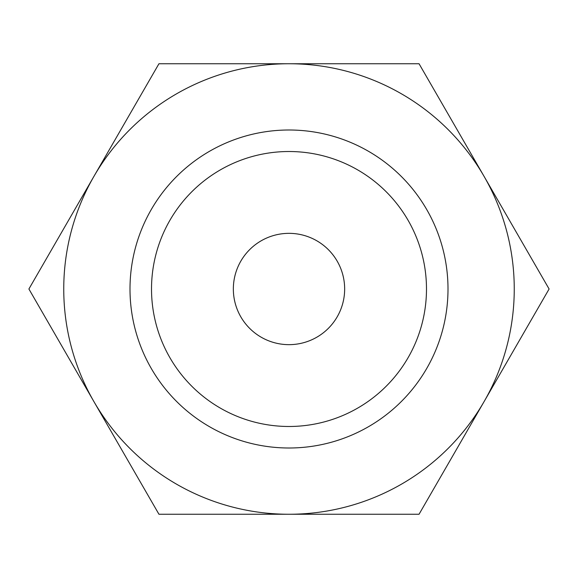 <?xml version="1.0" encoding="UTF-8"?>
<svg xmlns="http://www.w3.org/2000/svg" width="578" height="578" viewBox="0 0 578 578"><rect width="100%" height="100%" fill="white"/><g stroke="black" fill="none" stroke-linecap="round" stroke-linejoin="round"><path stroke-width="0.87" d="M549.1 289L419.05 63.746L289 63.746A225.254 225.254 0 0 0 93.925 401.623A225.254 225.254 0 0 0 289 514.254L419.05 514.254L484.075 401.623A225.254 225.254 0 0 0 289 63.746L158.95 63.746L28.9 289L158.95 514.254L289 514.254A225.254 225.254 0 0 0 484.075 401.623L549.1 289M129.999 289A159.001 159.001 0 0 0 289 448.001A159.001 159.001 0 0 0 448.001 289A159.001 159.001 0 0 0 289 129.999A159.001 159.001 0 0 0 129.999 289M151.515 289A137.485 137.485 0 0 0 289 426.485A137.485 137.485 0 0 0 426.485 289A137.485 137.485 0 0 0 289 151.515A137.485 137.485 0 0 0 151.515 289M233.346 289A55.654 55.654 0 0 1 289 233.346A55.654 55.654 0 0 1 344.654 289A55.654 55.654 0 0 1 289 344.654A55.654 55.654 0 0 1 233.346 289"/></g></svg>
